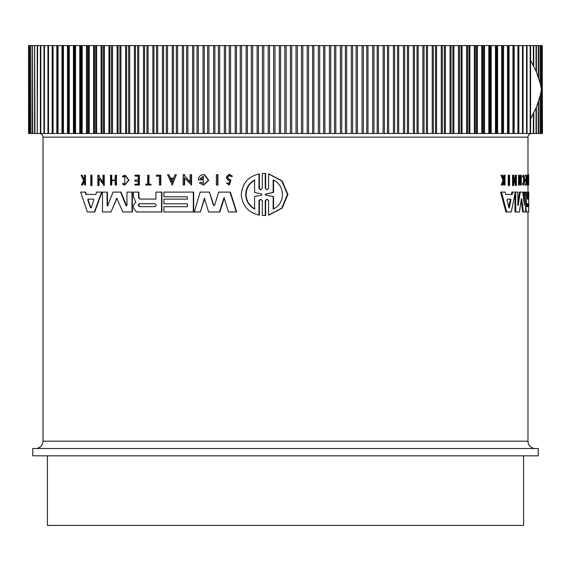 <?xml version="1.0" encoding="UTF-8"?>
<svg xmlns="http://www.w3.org/2000/svg" width="571" height="571" viewBox="0 0 571 571"><rect width="100%" height="100%" fill="white"/><g stroke="black" fill="none" stroke-linecap="round" stroke-linejoin="round"><path stroke-width="0.86" d="M263.98 173.491L265.665 173.534L265.665 188.323L266.3 189.508M264.187 173.491L265.258 173.534L265.258 188.323L266.928 189.836L268.606 188.323L268.606 173.948L269.012 173.948L282.138 180.886L287.92 194.433L282.188 208.072L269.012 215.067L268.606 215.067L268.606 200.692L266.928 199.179L265.258 200.692L265.258 215.481L262.317 215.481L262.317 200.692L260.654 199.172L258.998 200.692L258.998 215.06C248.164 212.448 242.261 205.596 241.29 194.504C242.254 183.427 248.157 176.575 258.998 173.948L258.998 188.316L260.048 189.522M267.135 199.186L265.665 200.692L265.665 215.481L263.98 215.524M260.854 199.186L259.398 200.692L259.398 215.06L258.998 215.06M258.998 173.948L259.398 173.948L259.398 188.316M91.553 175.204L91.952 175.204L91.952 185.539L90.796 185.539L90.796 175.204L91.553 175.204L91.553 185.539M217.522 174.697L217.901 174.697L217.901 185.033L216.38 185.033L216.38 174.697L217.522 174.697L217.522 185.033M160.451 175.204L160.451 185.033L160.815 185.033L160.815 175.204L156.39 175.204L156.39 176.175L159.43 176.175L156.754 176.175M146.169 184.205L147.661 184.205L147.661 175.204L148.988 175.204L148.988 184.205M148.624 175.204L148.624 184.205L151.001 184.205L151.001 185.033L145.798 185.033L145.798 184.205L147.661 184.205M124.799 175.204L128.625 180.165L124.799 185.132L128.996 180.165L125.17 175.204L122.437 176.289L122.915 177.081L124.799 176.218L124.799 184.112L122.993 183.327L124.557 184.033M124.978 176.225L122.915 177.081M81.746 175.204L83.973 179.751L84.501 178.687L84.501 175.204L85.457 175.204L85.457 185.033L84.501 185.033L84.501 181.243L82.452 185.033L81.36 185.033L83.63 180.436L81.053 175.204L82.16 175.204L84.38 179.751M229.228 174.226L232.483 176.246L231.012 176.603L232.097 176.246L229.228 174.226L226.223 177.196L227.558 179.658L229.82 181.157L229.007 183.812L228.022 182.898M229.421 175.354L227.736 177.196L228.543 178.709L230.891 180.322L229.385 185.033L226.544 183.334L227.643 182.898M135.327 180.065L138.168 180.065L134.956 180.065L134.956 181.271L138.168 181.271L135.327 181.271M138.168 180.065L138.168 176.075L135.327 176.075M138.168 176.075L134.956 176.075L134.956 175.204L139.388 175.204L139.388 185.033L134.956 185.033L134.956 184.205L138.168 184.205L135.327 184.205M115.228 180.657L111.759 180.657L111.759 185.033L110.538 185.033L110.538 175.204L111.381 175.204L111.381 180.072L115.228 180.072L115.228 175.204L116.084 175.204L116.084 185.033L115.228 185.033L115.228 180.657L111.381 180.657L111.381 185.033M111.381 175.204L111.759 175.204L111.759 180.072L115.228 180.072M116.084 175.204L116.463 175.204L116.463 185.033L116.084 185.033M176.325 174.697L172.292 185.025L167.581 174.697L168.852 174.697L170.336 178.223L173.527 178.223L175.033 174.697L176.325 174.697L171.928 185.025M168.852 174.697L170.7 178.223L173.527 178.223M184.619 178.152L184.619 185.033L183.198 185.033L183.198 174.697L184.619 174.697L184.619 176.046L190.471 182.185M184.619 176.046L190.1 182.185L190.1 174.697L191.556 174.697L191.556 185.033L184.255 177.767L184.255 185.033M99.04 178.823L99.04 185.539L97.862 185.539L97.862 175.204L99.04 175.204L99.04 176.553L103.422 182.691M99.04 176.553L103.037 182.691L103.037 175.204L104.243 175.204L104.243 185.539L98.647 178.273L98.647 185.539M202.255 179.836L202.255 178.802L202.626 179.836L198.351 179.836C198.537 177.096 199.886 175.383 202.391 174.697L204.646 174.697L208.715 180.343L203.704 185.075L199.436 183.113L200.628 182.106L202.848 183.362M203.519 176.211L200.385 178.802M85.129 192.099L85.536 192.099L86.328 194.468L95.814 194.468L96.663 192.099L101.609 192.099L94.336 211.962L87.327 211.962L80.661 192.099L85.129 192.099L85.921 194.468L95.814 194.468M101.609 192.099L102.002 192.099L94.729 211.962L94.336 211.962M164.262 199.122L187.359 199.122L187.359 196.788L164.262 196.788M187.359 196.788L163.891 196.788L163.891 192.099L193.683 192.099L193.683 211.962L163.891 211.962L163.891 206.716L187.359 206.716L187.359 203.797L164.262 203.797M164.262 206.716L187.359 206.716M138.924 192.099L138.924 197.666L140.045 199.065L155.912 199.065L155.912 192.099L161.529 192.099L161.529 211.962L136.498 211.962L133.428 208.094L133.428 205.831L134.478 203.44L135.862 202.163L133.428 196.959L133.436 192.099L138.924 192.099M161.529 192.099L161.893 192.099L161.893 211.962L161.529 211.962M213.318 205.053L213.954 205.567L214.689 205.053L218.636 192.099L230.37 192.099L236.701 211.962L228.507 211.962L224.018 197.652L219.492 211.962L208.586 211.962L204.389 198.237L200.321 211.962L194.318 211.962L200.143 192.099L209.421 192.099L213.318 205.053L214.189 205.539M224.403 197.652L219.871 211.962L219.492 211.962M204.768 198.237L200.321 211.962M209.421 192.099L213.697 205.053M107.548 205.938L113.037 192.099L121.023 192.099L126.626 205.895M120.645 192.099L125.991 205.581L126.955 205.275L126.955 192.099L132.386 192.099L132.386 211.962L122.808 211.962L116.812 198.323L110.96 211.962L102.502 211.962L102.502 192.099L107.077 192.099L107.077 205.275L108.347 205.581M117.005 198.358L110.96 211.962M107.077 192.099L107.462 192.099L107.462 205.275M508.283 185.539L508.283 175.204L509.568 175.204L509.568 185.539L508.283 185.539M527.768 185.033L527.033 185.033L527.033 184.205L527.954 184.205L527.954 175.204L528.211 185.033L527.768 185.033L527.768 184.205M527.219 184.205L527.219 175.204L527.954 175.204M523.571 183.648L523.571 176.682M522.558 176.289L523.307 176.289L523.443 177.081L522.693 177.081L522.558 176.289L523.207 175.204L523.95 175.204L524.892 180.165L523.95 185.132L523.464 183.327L522.715 183.327L522.586 184.14L523.336 184.14M523.95 185.132L523.207 185.132L522.586 184.14M503.772 178.702L503.779 175.204L505.014 175.204L505.014 185.033L504.593 185.033L504.593 181.243L504.143 181.243L502.637 185.033L502.073 185.033L503.915 180.436L501.809 175.204L502.394 175.204L504.179 179.751L504.593 178.687L503.779 178.687M504.593 185.033L503.779 185.033L503.779 182.163M502.073 185.033L501.252 185.033L503.094 180.436L500.988 175.204L501.809 175.204M526.012 180.065L526.012 176.075M526.205 176.075L525.463 176.075L525.463 175.204L526.883 175.204L526.883 185.033L526.205 185.033L526.205 184.205L526.755 184.205L526.755 181.271L526.205 181.271L526.205 180.065L526.755 180.065L526.755 176.075L526.205 176.075L526.205 175.204M526.205 185.033L525.463 185.033L525.463 184.205L526.205 184.205M526.012 184.205L526.012 181.271M526.205 181.271L525.463 181.271L525.463 180.065L526.205 180.065M521.038 185.033L520.281 185.033L520.281 180.657L519.617 180.657L519.289 185.033L519.289 175.204L519.617 180.072L520.281 180.072L520.281 175.204L521.33 175.204L521.33 185.033L521.038 180.657L519.617 180.657M519.289 185.033L518.525 185.033L518.525 175.204L519.289 175.204M515.228 180.507L515.228 175.204L516.391 175.204L516.391 185.539L513.757 178.273L513.757 185.539L513.329 185.539L513.329 175.204L513.757 175.204L513.757 176.553L515.998 182.691L515.998 175.204M516.391 185.539L515.62 185.539L513.757 180.343M513.329 185.539L512.551 185.539L512.551 175.204L513.329 175.204M505.67 194.468L511.388 194.468L511.88 192.099L512.658 192.099L512.173 194.468L505.67 194.468L505.071 192.099L500.653 192.099L505.885 211.962L506.691 211.962L501.481 192.099M527.804 199.065L527.804 192.099L528.696 192.099L528.696 211.962L526.476 211.962L525.912 208.094L526.362 202.163L525.634 202.163L525.584 200.871M523.75 200.706L523.75 192.099L525.634 192.099L525.634 211.962L523.414 211.962L521.773 198.794L521.38 198.794L519.453 211.962L515.734 211.962L515.734 192.099L517.854 192.099L517.854 205.275L518.232 205.581L520.245 192.099L522.786 192.099L524.499 205.275L524.499 192.099M523.414 211.962L522.665 211.962L521.195 200.128M515.734 211.962L514.963 211.962L514.963 193.876M517.854 203.14L519.489 192.099L520.245 192.099M527.982 175.204L527.982 137.154L43.018 137.154L43.018 441.169L527.982 441.169L527.982 211.962M527.982 192.099L527.982 185.033M56.843 45.58L57.414 45.58L57.414 133.493L56.843 133.493L56.843 45.58L52.489 45.58L52.489 133.493L53.06 133.493L52.696 133.493M525.634 196.71L526.362 202.163M232.483 176.246L232.097 176.246M228.543 178.709L227.358 177.196L229.228 175.347L231.012 176.603M534.47 448.499L272.867 448.499M527.982 441.169A7.323 7.323 0 0 0 535.305 448.499L35.688 448.499A7.323 7.323 0 0 0 43.018 441.169M32.761 455.822L538.239 455.822L538.239 448.499L32.761 448.499L32.761 455.822M526.933 206.659L526.933 203.74L528.489 203.74L528.489 206.659L526.933 206.659M507.034 200.014L507.276 199.108L510.781 199.108L511.002 200.014L509.311 207.687L508.84 207.687L507.034 200.014M139.36 206.659L138.182 205.196L139.36 203.74L154.884 203.74C156.475 204.711 156.475 205.681 154.884 206.659L139.36 206.659M139.731 203.74L138.553 205.196L139.731 206.659M87.798 200.014L88.148 199.108L93.48 199.108L93.844 200.014L91.146 207.687L90.439 207.687L87.798 200.014L88.205 200.014L90.839 207.687L91.546 207.687M88.555 199.108L88.205 200.014M265.865 195.104L265.258 194.504L265.865 193.912L273.166 192.448L273.166 179.972C285.443 185.04 285.536 203.89 273.166 209.036L273.166 196.567L265.865 195.104L273.58 196.567L273.58 208.815M273.58 180.193L273.58 192.448L266.272 193.912L265.665 194.504L266.272 195.104M254.595 209.036C248.963 205.838 246.001 200.992 245.701 194.504C245.987 188.037 248.949 183.191 254.595 179.972L254.595 192.498L261.718 193.919L261.718 195.089L254.595 196.517L254.595 209.036M254.987 179.972C249.356 183.17 246.394 188.016 246.087 194.504C246.379 200.978 249.341 205.817 254.987 209.036M47.414 455.822L47.414 525.42L523.586 525.42L523.586 455.822M542.207 45.58L542.45 133.493L542.207 45.58L541.479 45.58L541.479 133.493L542.207 133.493M541.479 45.58L540.266 45.58L540.266 83.623M540.266 95.45L540.266 133.493L541.479 133.493M540.266 45.58L538.567 45.58L538.567 77.72M538.567 101.353L538.567 133.493L540.266 133.493M538.567 45.58L536.397 45.58L536.397 71.86M536.397 107.212L536.397 133.493L538.567 133.493M536.397 45.58L533.742 45.58L533.742 66.058M533.742 113.015L533.742 133.493L536.397 133.493M533.742 45.58L530.623 45.58L530.623 60.326M530.623 118.754L530.623 133.493L533.742 133.493M522.579 45.58L527.04 45.58L527.04 133.493L522.579 133.493M518.304 45.58L523 45.58L523 133.493L518.304 133.493M508.426 45.58L518.511 45.58L518.511 133.493L508.426 133.493L508.426 45.58L503.522 45.58L503.522 133.493L508.426 133.493M512.658 192.099L515.734 192.099M521.38 198.794L521.773 198.794L521.38 198.794M528.539 192.099L528.539 199.065L526.983 199.065L526.812 192.099L525.92 192.099L525.92 196.71M525.634 200.871L526.326 200.871M525.734 211.962L526.476 211.962M528.696 199.122L528.717 203.797M528.696 206.716L528.717 211.962M528.696 192.099L528.717 196.788M515.299 192.099L511.302 211.962L506.691 211.962M527.982 174.697L528.675 174.697L528.682 185.033L528.66 176.175L528.553 175.204L528.047 175.204M519.617 180.072L521.038 180.072L521.038 175.204M503.094 180.436L503.915 180.436M504.143 181.243L504.593 181.243M504.593 178.687L504.593 175.204M523.443 177.081L523.95 176.218L523.95 184.112L523.464 183.327M523.307 176.289L523.95 175.204M528.047 176.175L528.553 176.175M528.211 185.033L528.66 185.033M509.075 185.539L509.075 175.204M107.969 205.581L107.077 205.275M132.015 192.099L132.015 211.962M126.441 205.938L125.991 205.581L126.362 205.581M229.985 192.099L236.315 211.962M138.553 192.099L138.553 197.666L139.674 199.065L155.912 199.065M187.359 203.797L163.891 203.797L163.891 199.122L187.359 199.122M193.312 192.099L193.312 211.962M202.255 178.802L200.014 178.802L203.333 176.203L203.333 183.469L200.628 182.106M204.275 174.697L208.344 180.343L203.333 185.075M98.647 175.204L98.647 176.553M103.851 175.204L103.851 185.539M184.255 174.697L184.255 176.046M191.185 174.697L191.185 185.033M138.168 181.271L138.168 184.205M139.024 175.204L139.024 185.033M228.157 178.709L230.506 180.322L229.007 185.033M84.501 181.243L83.916 181.243L82.046 185.033M85.05 175.204L85.05 185.033M124.799 185.132L122.529 184.14L122.993 183.327M150.63 184.205L150.63 185.033M160.451 185.033L159.43 185.033L159.43 176.175M263.781 173.491L262.317 173.527L262.317 188.316L260.654 189.836L258.998 188.316M265.258 173.534L265.665 173.534M265.665 215.481L265.258 215.481M268.606 173.948L281.724 180.886L287.491 194.433L281.774 208.072L268.606 215.067M526.826 133.493L530.623 133.493M503.522 133.493L502.851 133.493L502.851 45.58L497.577 45.58L497.577 133.493L502.851 133.493M497.577 133.493L496.856 133.493L496.856 45.58L491.224 45.58L491.224 133.493L496.856 133.493M491.224 133.493L490.46 133.493L490.46 45.58L484.486 45.58L484.486 133.493L490.46 133.493M484.486 133.493L483.673 133.493L483.673 45.58L477.37 45.58L477.37 133.493L483.673 133.493M477.37 133.493L476.514 133.493L476.514 45.58L469.883 45.58L469.883 133.493L476.514 133.493M469.883 133.493L468.984 133.493L468.984 45.58L462.046 45.58L462.046 133.493L468.984 133.493M462.046 133.493L461.111 133.493L461.111 45.58L453.874 45.58L453.874 133.493L461.111 133.493M453.874 133.493L452.903 133.493L452.903 45.58L445.38 45.58L445.38 133.493L452.903 133.493M445.38 133.493L444.374 133.493L444.374 45.58L436.587 45.58L436.587 133.493L444.374 133.493M436.587 133.493L435.545 133.493L435.545 45.58L427.501 45.58L427.501 133.493L435.545 133.493M427.501 133.493L426.423 133.493L426.423 45.58L418.15 45.58L418.15 133.493L426.423 133.493M418.15 133.493L417.044 133.493L417.044 45.58L408.543 45.58L408.543 133.493L417.044 133.493M408.543 133.493L407.408 133.493L407.408 45.58L398.701 45.58L398.701 133.493L407.408 133.493M398.701 133.493L397.537 133.493L397.537 45.58L388.644 45.58L388.644 133.493L397.537 133.493M388.644 133.493L387.459 133.493L387.459 45.58L378.395 45.58L378.395 133.493L387.459 133.493M378.395 133.493L377.181 133.493L377.181 45.58L367.96 45.58L367.96 133.493L377.181 133.493M367.96 133.493L366.732 133.493L366.732 45.58L357.375 45.58L357.375 133.493L366.732 133.493M357.375 133.493L356.133 133.493L356.133 45.58L346.654 45.58L346.654 133.493L356.133 133.493M346.654 133.493L345.391 133.493L345.391 45.58L335.812 45.58L335.812 133.493L345.391 133.493M335.812 133.493L334.542 133.493L334.542 45.58L324.878 45.58L324.878 133.493L334.542 133.493M324.878 133.493L323.593 133.493L323.593 45.58L313.864 45.58L313.864 133.493L323.593 133.493M313.864 133.493L312.58 133.493L312.58 45.58L302.801 45.58L302.801 133.493L312.58 133.493M302.801 133.493L301.509 133.493L301.509 45.58L291.702 45.58L291.702 133.493L301.509 133.493M291.702 133.493L290.403 133.493L290.403 45.58L280.597 45.58L280.597 133.493L290.403 133.493M280.597 133.493L279.298 133.493L279.298 45.58L269.491 45.58L269.491 133.493L279.298 133.493M269.491 133.493L268.199 133.493L268.199 45.58L258.42 45.58L258.42 133.493L268.199 133.493M258.42 133.493L257.136 133.493L257.136 45.58L247.407 45.58L247.407 133.493L257.136 133.493M247.407 133.493L246.122 133.493L246.122 45.58L236.458 45.58L236.458 133.493L246.122 133.493M236.458 133.493L235.188 133.493L235.188 45.58L225.609 45.58L225.609 133.493L235.188 133.493M225.609 133.493L224.346 133.493L224.346 45.58L214.867 45.58L214.867 133.493L224.346 133.493M214.867 133.493L213.625 133.493L213.625 45.58L204.268 45.58L204.268 133.493L213.625 133.493M204.268 133.493L203.04 133.493L203.04 45.58L193.819 45.58L193.819 133.493L203.04 133.493M193.819 133.493L192.605 133.493L192.605 45.58L183.541 45.58L183.541 133.493L192.605 133.493M183.541 133.493L182.356 133.493L182.356 45.58L173.463 45.58L173.463 133.493L182.356 133.493M173.463 133.493L172.299 133.493L172.299 45.58L163.591 45.58L163.591 133.493L172.299 133.493M163.591 133.493L162.457 133.493L162.457 45.58L153.956 45.58L153.956 133.493L162.457 133.493M153.956 133.493L152.85 133.493L152.85 45.58L144.577 45.58L144.577 133.493L152.85 133.493M144.577 133.493L143.499 133.493L143.499 45.58L135.455 45.58L135.455 133.493L143.499 133.493M135.455 133.493L134.413 133.493L134.413 45.58L126.626 45.58L126.626 133.493L134.413 133.493M126.626 133.493L125.62 133.493L125.62 45.58L118.097 45.58L118.097 133.493L125.62 133.493M118.097 133.493L117.126 133.493L117.126 45.58L109.889 45.58L109.889 133.493L117.126 133.493M109.889 133.493L108.954 133.493L108.954 45.58L102.016 45.58L102.016 133.493L108.954 133.493M102.016 133.493L101.117 133.493L101.117 45.58L94.486 45.58L94.486 133.493L101.117 133.493M94.486 133.493L93.63 133.493L93.63 45.58L87.327 45.58L87.327 133.493L93.63 133.493M87.327 133.493L86.514 133.493L86.514 45.58L80.54 45.58L80.54 133.493L86.514 133.493M80.54 133.493L79.776 133.493L79.776 45.58L74.144 45.58L74.144 133.493L79.776 133.493M74.144 133.493L73.423 133.493L73.423 45.58L68.149 45.58L68.149 133.493L73.423 133.493M68.149 133.493L67.478 133.493L67.478 45.58L62.574 45.58L62.574 133.493L67.478 133.493M62.574 133.493L61.946 133.493L61.946 45.58L57.414 45.58M57.414 133.493L61.946 133.493M52.175 45.58L48 45.58L48 133.493L52.175 133.493L52.175 45.58L53.06 45.58L53.06 133.493L56.843 133.493M48 133.493L48.521 133.493L48.521 45.58L48 45.58L48 133.493M48.421 133.493L47.95 133.493L47.95 45.58L43.967 45.58L43.967 133.493L47.95 133.493M43.967 133.493L44.431 133.493L44.431 45.58L43.967 45.58L43.96 133.493M44.174 45.58L40.398 45.58L40.398 133.493L44.174 133.493M40.398 133.493L40.805 133.493L40.805 45.58L40.398 45.58M40.862 45.58L37.643 45.58L37.293 133.493L40.862 133.493M34.952 133.493L37.258 133.493L37.258 45.58L34.653 45.58L34.952 133.493M32.733 133.493L34.603 133.493L34.603 45.58L32.497 45.58L32.733 133.493M30.998 133.493L32.433 133.493L32.433 45.58L30.827 45.58L30.998 133.493M29.749 133.493L30.734 133.493L30.734 45.58L29.635 45.58L29.749 133.493M28.993 45.58L28.993 133.493L29.521 133.493L29.521 45.58L28.928 45.58M28.714 133.493L28.793 45.58L28.714 133.493M509.311 207.687L508.84 207.687L509.311 207.687M171.928 181.999L170.586 178.823L173.277 178.823L171.928 181.999M527.754 206.659L527.754 203.74M508.675 206.966L510.21 200.014L509.989 199.108M173.277 178.823L170.95 178.823L172.292 181.999M273.58 192.448L273.166 192.448M273.166 196.567L273.58 196.567M47.95 45.58L48.421 45.58M61.946 45.58L62.574 45.58M67.478 45.58L68.149 45.58M73.423 45.58L74.144 45.58M79.776 45.58L80.54 45.58M86.514 45.58L87.327 45.58M93.63 45.58L94.486 45.58M101.117 45.58L102.016 45.58M108.954 45.58L109.889 45.58M117.126 45.58L118.097 45.58M125.62 45.58L126.626 45.58M134.413 45.58L135.455 45.58M143.499 45.58L144.577 45.58M152.85 45.58L153.956 45.58M162.457 45.58L163.591 45.58M172.299 45.58L173.463 45.58M182.356 45.58L183.541 45.58M192.605 45.58L193.819 45.58M203.04 45.58L204.268 45.58M213.625 45.58L214.867 45.58M224.346 45.58L225.609 45.58M235.188 45.58L236.458 45.58M246.122 45.58L247.407 45.58M257.136 45.58L258.42 45.58M268.199 45.58L269.491 45.58M279.298 45.58L280.597 45.58M290.403 45.58L291.702 45.58M301.509 45.58L302.801 45.58M312.58 45.58L313.864 45.58M323.593 45.58L324.878 45.58M334.542 45.58L335.812 45.58M345.391 45.58L346.654 45.58M356.133 45.58L357.375 45.58M366.732 45.58L367.96 45.58M377.181 45.58L378.395 45.58M387.459 45.58L388.644 45.58M397.537 45.58L398.701 45.58M407.408 45.58L408.543 45.58M417.044 45.58L418.15 45.58M426.423 45.58L427.501 45.58M435.545 45.58L436.587 45.58M444.374 45.58L445.38 45.58M452.903 45.58L453.874 45.58M461.111 45.58L462.046 45.58M468.984 45.58L469.883 45.58M476.514 45.58L477.37 45.58M483.673 45.58L484.486 45.58M490.46 45.58L491.224 45.58M496.856 45.58L497.577 45.58M502.851 45.58L503.522 45.58M530.623 45.58L526.826 45.58M530.573 118.839L530.573 60.233L536.362 71.775L540.252 83.573L541.472 89.54L540.252 95.5L536.362 107.298L530.573 118.839M513.586 45.58L513.586 133.493M525.634 203.44L526.112 203.44M116.605 198.794L116.227 198.794M138.553 197.666L138.924 197.666M230.891 180.322L230.506 180.322M259.398 200.692L258.998 200.692M265.665 200.692L265.258 200.692M265.258 188.323L265.665 188.323M510.21 200.014L511.002 200.014M265.865 193.912L266.272 193.912M542.286 45.58L542.286 133.493M542.007 45.58L542.007 133.493M541.251 45.58L541.251 88.234M541.251 90.839L541.251 133.493M540.002 45.58L540.002 82.581M540.002 96.492L540.002 133.493M538.267 45.58L538.267 76.821M538.267 102.252L538.267 133.493M536.048 45.58L536.048 71.047M536.048 108.026L536.048 133.493M533.357 45.58L533.357 65.294M533.357 113.779L533.357 133.493M530.195 45.58L530.195 133.493M526.569 45.58L526.569 133.493M523.05 45.58L523.05 133.493M522.479 45.58L522.479 133.493M518.825 45.58L518.825 133.493M517.94 45.58L517.94 133.493M514.157 45.58L514.157 133.493M512.958 45.58L512.958 133.493M509.054 45.58L509.054 133.493M508.219 45.58L508.219 133.493M507.54 45.58L507.54 133.493M502.43 45.58L502.43 133.493M501.709 45.58L501.709 133.493M496.235 45.58L496.235 133.493M495.457 45.58L495.457 133.493M489.632 45.58L489.632 133.493M488.812 45.58L488.812 133.493M482.645 45.58L482.645 133.493M481.774 45.58L481.774 133.493M475.279 45.58L475.279 133.493M474.365 45.58L474.365 133.493M467.549 45.58L467.549 133.493M466.593 45.58L466.593 133.493M459.477 45.58L459.477 133.493M458.484 45.58L458.484 133.493M451.076 45.58L451.076 133.493M450.041 45.58L450.041 133.493M442.354 45.58L442.354 133.493M441.283 45.58L441.283 133.493M433.339 45.58L433.339 133.493M432.233 45.58L432.233 133.493M424.039 45.58L424.039 133.493M422.897 45.58L422.897 133.493M414.475 45.58L414.475 133.493M413.304 45.58L413.304 133.493M404.668 45.58L404.668 133.493M403.469 45.58L403.469 133.493M394.632 45.58L394.632 133.493M393.412 45.58L393.412 133.493M384.39 45.58L384.39 133.493M383.141 45.58L383.141 133.493M373.962 45.58L373.962 133.493M372.692 45.58L372.692 133.493M363.363 45.58L363.363 133.493M362.071 45.58L362.071 133.493M352.614 45.58L352.614 133.493M351.308 45.58L351.308 133.493M341.736 45.58L341.736 133.493M340.416 45.58L340.416 133.493M330.759 45.58L330.759 133.493M329.424 45.58L329.424 133.493M319.689 45.58L319.689 133.493M318.347 45.58L318.347 133.493M308.554 45.58L308.554 133.493M307.205 45.58L307.205 133.493M297.377 45.58L297.377 133.493M296.028 45.58L296.028 133.493M286.178 45.58L286.178 133.493M284.822 45.58L284.822 133.493M274.972 45.58L274.972 133.493M273.623 45.58L273.623 133.493M263.795 45.58L263.795 133.493M262.446 45.58L262.446 133.493M252.653 45.58L252.653 133.493M251.311 45.58L251.311 133.493M241.576 45.58L241.576 133.493M240.241 45.58L240.241 133.493M230.584 45.58L230.584 133.493M229.264 45.58L229.264 133.493M219.692 45.58L219.692 133.493M218.386 45.58L218.386 133.493M208.929 45.58L208.929 133.493M207.637 45.58L207.637 133.493M198.308 45.58L198.308 133.493M197.038 45.58L197.038 133.493M187.859 45.58L187.859 133.493M186.61 45.58L186.61 133.493M177.588 45.58L177.588 133.493M176.368 45.58L176.368 133.493M167.531 45.58L167.531 133.493M166.332 45.58L166.332 133.493M157.696 45.58L157.696 133.493M156.525 45.58L156.525 133.493M148.103 45.58L148.103 133.493M146.961 45.58L146.961 133.493M138.767 45.58L138.767 133.493M137.661 45.58L137.661 133.493M129.717 45.58L129.717 133.493M128.646 45.58L128.646 133.493M120.959 45.58L120.959 133.493M119.924 45.58L119.924 133.493M112.516 45.58L112.516 133.493M111.523 45.58L111.523 133.493M104.407 45.58L104.407 133.493M103.451 45.58L103.451 133.493M96.635 45.58L96.635 133.493M95.721 45.58L95.721 133.493M89.226 45.58L89.226 133.493M88.355 45.58L88.355 133.493M82.188 45.58L82.188 133.493M81.367 45.58L81.367 133.493M75.543 45.58L75.543 133.493M74.765 45.58L74.765 133.493M69.291 45.58L69.291 133.493M68.57 45.58L68.57 133.493M63.46 45.58L63.46 133.493M62.781 45.58L62.781 133.493M58.042 45.58L58.042 133.493M37.293 133.493L37.293 45.58M43.018 137.154C42.804 134.927 41.583 133.707 39.356 133.493M527.982 137.154C528.196 134.927 529.417 133.707 531.644 133.493M264.187 215.524L263.781 215.524M28.55 45.58L28.55 133.493M52.489 45.58L52.489 133.493M40.377 45.58L40.377 133.493"/></g></svg>
